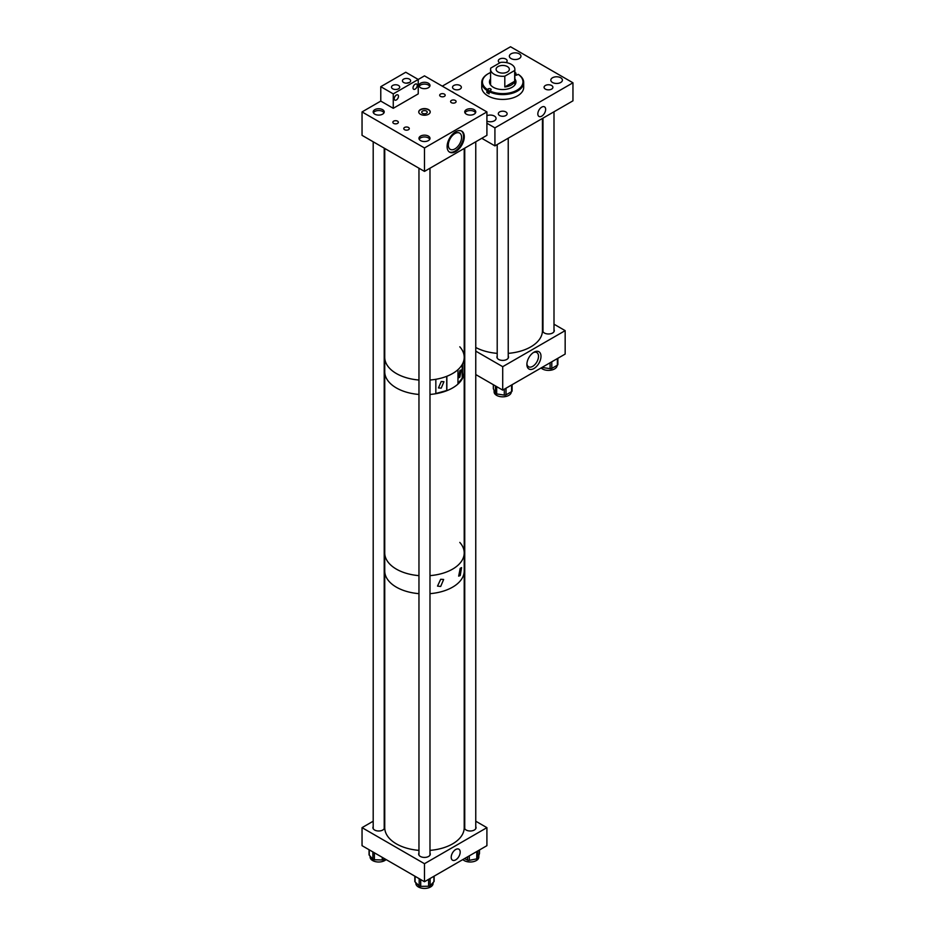 <?xml version="1.0" encoding="UTF-8"?>
<svg xmlns="http://www.w3.org/2000/svg" width="935" height="935" viewBox="0 0 935 935"><rect width="100%" height="100%" fill="white"/><g stroke="black" fill="none" stroke-linecap="round" stroke-linejoin="round"><path stroke-width="1.4" d="M507.401 66.572A6.627 3.822 0 0 0 500.178 65.742A6.627 3.822 0 0 0 496.099 69.284A6.627 3.822 0 0 0 498.039 71.983A6.627 3.822 0 0 0 505.251 72.813A6.627 3.822 0 0 0 509.341 69.284A6.627 3.822 0 0 0 507.401 66.572M514.682 70.487A12.143 7.012 0 0 0 514.858 69.284A12.143 7.012 0 0 0 511.305 64.328A12.143 7.012 0 0 0 500.646 62.376L490.758 68.08A12.143 7.012 0 0 0 490.571 69.284A12.143 7.012 0 0 0 494.136 74.239A12.143 7.012 0 0 0 504.806 76.191L504.806 86.967A12.143 7.012 0 0 0 514.682 81.275L514.682 70.487L504.806 76.191M514.682 81.275L504.806 86.967M557.096 365.351L557.096 365.433A8.602 4.967 180 0 1 554.572 368.939A8.602 4.967 180 0 1 541.096 367.958M557.365 358.572L557.365 365.199L551.79 368.425L551.79 361.787M557.365 365.199A1.765 1.017 0 0 0 557.879 364.475A1.765 1.017 0 0 0 557.821 364.218M550.084 362.78L550.084 368.682L542.452 367.502M550.084 368.682A1.765 1.017 0 0 0 551.79 368.425M420.423 114.257A5.739 3.319 180 0 1 418.74 111.919A5.739 3.319 180 0 1 422.281 108.857A5.739 3.319 180 0 1 428.534 109.57A5.739 3.319 180 0 1 430.217 111.919A5.739 3.319 180 0 1 426.676 114.982A5.739 3.319 180 0 1 420.423 114.257M430.217 112.06A5.739 3.319 0 0 0 428.534 109.862A5.739 3.319 0 0 0 422.398 109.114A5.739 3.319 0 0 0 418.74 112.06M404.575 129.708A2.758 1.59 180 0 1 403.768 128.586A2.758 1.59 180 0 1 405.474 127.113A2.758 1.59 180 0 1 408.478 127.464A2.758 1.59 180 0 1 409.285 128.586A2.758 1.59 180 0 1 407.578 130.059A2.758 1.59 180 0 1 404.575 129.708M393.647 123.408A2.758 1.59 180 0 1 392.84 122.275A2.758 1.59 180 0 1 394.547 120.814A2.758 1.59 180 0 1 397.55 121.153A2.758 1.59 180 0 1 398.357 122.275A2.758 1.59 180 0 1 396.65 123.747A2.758 1.59 180 0 1 393.647 123.408M451.406 102.675A2.758 1.59 180 0 1 450.6 101.553A2.758 1.59 180 0 1 452.306 100.08A2.758 1.59 180 0 1 455.298 100.431A2.758 1.59 180 0 1 456.105 101.553A2.758 1.59 180 0 1 454.41 103.025A2.758 1.59 180 0 1 451.406 102.675M440.478 96.363A2.758 1.59 180 0 1 439.672 95.241A2.758 1.59 180 0 1 441.378 93.769A2.758 1.59 180 0 1 444.382 94.119A2.758 1.59 180 0 1 445.189 95.241A2.758 1.59 180 0 1 443.482 96.714A2.758 1.59 180 0 1 440.478 96.363M420.575 140.601A5.516 3.191 180 0 1 418.962 138.345A5.516 3.191 180 0 1 422.363 135.4A5.516 3.191 180 0 1 428.382 136.089A5.516 3.191 180 0 1 429.995 138.345A5.516 3.191 180 0 1 426.594 141.29A5.516 3.191 180 0 1 420.575 140.601M466.355 114.163A5.516 3.191 180 0 1 464.73 111.919A5.516 3.191 180 0 1 468.143 108.974A5.516 3.191 180 0 1 474.15 109.664A5.516 3.191 180 0 1 475.775 111.919A5.516 3.191 180 0 1 472.362 114.853A5.516 3.191 180 0 1 466.355 114.163M420.575 87.738A5.516 3.191 180 0 1 418.962 85.482A5.516 3.191 180 0 1 422.363 82.537A5.516 3.191 180 0 1 428.382 83.238A5.516 3.191 180 0 1 429.995 85.482A5.516 3.191 180 0 1 426.594 88.428A5.516 3.191 180 0 1 420.575 87.738M374.795 114.163A5.516 3.191 180 0 1 373.182 111.919A5.516 3.191 180 0 1 376.595 108.974A5.516 3.191 180 0 1 382.602 109.664A5.516 3.191 180 0 1 384.227 111.919A5.516 3.191 180 0 1 380.814 114.853A5.516 3.191 180 0 1 374.795 114.163M455.696 151.564A12.143 7.012 -60 0 1 449.63 152.171A12.143 7.012 -60 0 1 447.76 142.436A12.143 7.012 -60 0 1 455.696 131.742A12.143 7.012 -60 0 1 461.773 131.145A12.143 7.012 -60 0 1 463.631 140.869A12.143 7.012 -60 0 1 455.696 151.564M449.267 151.938A12.143 7.012 120 0 0 454.948 151.131A12.143 7.012 120 0 0 462.778 140.776A12.143 7.012 120 0 0 461.376 130.947M426.43 111.078A2.758 1.59 0 0 0 423.426 110.739A2.758 1.59 0 0 0 421.72 112.2A2.758 1.59 0 0 0 422.526 113.322A2.758 1.59 0 0 0 425.53 113.673A2.758 1.59 0 0 0 427.237 112.2A2.758 1.59 0 0 0 426.43 111.078M454.948 148.875A9.373 5.411 -60 0 1 450.261 149.343A9.373 5.411 -60 0 1 448.823 141.828A9.373 5.411 -60 0 1 454.948 133.565A9.373 5.411 -60 0 1 459.634 133.097A9.373 5.411 -60 0 1 461.072 140.612A9.373 5.411 -60 0 1 454.948 148.875M393.261 108.308L380.779 101.097L362.044 111.919L424.478 147.964L486.913 111.919L424.478 75.864L418.237 79.463L418.237 93.886L393.261 108.308L393.261 93.886L418.237 79.463L405.755 72.252L380.779 86.674L393.261 93.886M486.913 111.919L486.913 135.341L424.478 171.397L362.044 135.341L362.044 111.919M424.478 147.964L424.478 171.397M464.964 112.819A5.505 3.179 180 0 1 474.15 111.464A5.505 3.179 180 0 1 475.541 112.819M396.382 373.533A39.737 22.943 0 0 0 418.962 380.031A39.737 22.943 180 0 1 396.592 373.661A39.737 22.943 180 0 1 384.741 357.31A39.737 22.943 0 0 0 396.382 373.533M429.983 380.031A39.737 22.943 0 0 0 464.216 357.31A39.737 22.943 180 0 1 462.556 363.855L462.556 378.278A39.737 22.943 0 0 0 464.216 371.733A39.737 22.943 180 0 1 429.983 394.453A39.737 22.943 0 0 0 435.839 393.717L435.839 379.294A39.737 22.943 180 0 1 429.983 380.031M499.863 62.82A4.418 2.548 180 0 1 499.594 62.68A4.418 2.548 180 0 1 498.308 60.88A4.418 2.548 180 0 1 501.031 58.519A4.418 2.548 180 0 1 505.835 59.069A4.418 2.548 180 0 1 507.132 60.88A4.418 2.548 180 0 1 506.057 62.54M545.374 89.105A4.418 2.548 180 0 1 544.077 87.306A4.418 2.548 180 0 1 546.8 84.945A4.418 2.548 180 0 1 551.615 85.506A4.418 2.548 180 0 1 552.912 87.306A4.418 2.548 180 0 1 550.189 89.655A4.418 2.548 180 0 1 545.374 89.105M453.826 89.105A4.418 2.548 180 0 1 452.528 87.306A4.418 2.548 180 0 1 455.251 84.945A4.418 2.548 180 0 1 460.067 85.506A4.418 2.548 180 0 1 461.352 87.306A4.418 2.548 180 0 1 458.629 89.655A4.418 2.548 180 0 1 453.826 89.105M499.594 115.531A4.418 2.548 180 0 1 498.308 113.731A4.418 2.548 180 0 1 501.031 111.382A4.418 2.548 180 0 1 505.835 111.931A4.418 2.548 180 0 1 507.132 113.731A4.418 2.548 180 0 1 504.409 116.092A4.418 2.548 180 0 1 499.594 115.531M451.71 91.583A5.797 3.343 180 0 1 452.914 92.121A5.797 3.343 180 0 1 453.849 92.822M486.913 115.695A5.797 3.343 180 0 1 494.381 116.057A5.797 3.343 180 0 1 496.076 118.418A5.797 3.343 180 0 1 492.932 121.398A5.797 3.343 180 0 1 486.913 121.141M552.515 82.49A5.797 3.343 180 0 1 550.82 80.129A5.797 3.343 180 0 1 554.397 77.032A5.797 3.343 180 0 1 560.708 77.757A5.797 3.343 180 0 1 562.402 80.129A5.797 3.343 180 0 1 558.826 83.215A5.797 3.343 180 0 1 552.515 82.49M511.059 58.554A5.797 3.343 180 0 1 509.365 56.182A5.797 3.343 180 0 1 512.941 53.096A5.797 3.343 180 0 1 519.252 53.821A5.797 3.343 180 0 1 520.947 56.182A5.797 3.343 180 0 1 517.371 59.279A5.797 3.343 180 0 1 511.059 58.554M541.739 107.128A5.528 3.191 -60 0 1 544.509 106.847A5.528 3.191 -60 0 1 545.35 111.277A5.528 3.191 -60 0 1 541.739 116.15A5.528 3.191 -60 0 1 538.981 116.431A5.528 3.191 -60 0 1 538.128 112.001A5.528 3.191 -60 0 1 541.739 107.128M486.913 123.245L494.919 127.861L572.956 82.794L510.522 46.75L442.29 86.149M572.956 82.794L572.956 100.828L494.919 145.883L481.794 138.31M494.919 127.861L494.919 145.883M508.231 356.036A5.797 3.343 180 0 1 508.511 357.065A5.797 3.343 180 0 1 504.935 360.15A5.797 3.343 180 0 1 498.624 359.426A5.797 3.343 180 0 1 496.929 357.065A5.797 3.343 180 0 1 497.21 356.036M553.999 329.611A5.797 3.343 180 0 1 554.291 330.639A5.797 3.343 180 0 1 550.715 333.725A5.797 3.343 180 0 1 544.392 333A5.797 3.343 180 0 1 542.697 330.639A5.797 3.343 180 0 1 542.978 329.599M533.932 352.226L533.932 352.226A9.981 5.762 -60 0 1 540.991 356.305A9.981 5.762 -60 0 1 533.932 368.53A9.981 5.762 -60 0 1 526.884 364.451A9.981 5.762 -60 0 1 533.932 352.226L533.932 352.226M526.908 363.68A8.216 4.745 120 0 0 528.579 366.765A8.216 4.745 120 0 0 532.693 366.356A8.216 4.745 120 0 0 538.057 359.122A8.216 4.745 120 0 0 536.795 352.542A8.216 4.745 120 0 0 533.277 352.647M502.714 390.117L502.714 366.684L565.161 330.639L565.161 354.073L502.714 390.117L475.763 374.561M502.714 366.684L475.763 351.128M565.161 330.639L553.999 324.2M386.097 859.569A8.602 4.967 180 0 1 378.465 862A8.602 4.967 180 0 1 371.066 859.335A8.602 4.967 180 0 1 370.096 857.044L370.096 856.121M372.89 851.949L372.89 859.218L369.255 855.174L369.255 849.845M372.89 859.218A1.765 1.017 0 0 0 374.386 859.768L374.386 852.802M382.263 857.36L382.263 859.966L374.386 859.768M382.263 859.966A1.765 1.017 0 0 0 383.829 859.499L383.829 858.26M384.671 858.739L383.829 859.499M369.056 849.728L369.056 854.707A1.765 1.017 0 0 0 369.255 855.174M419.184 139.257A5.505 3.179 180 0 1 428.37 137.901A5.505 3.179 180 0 1 429.761 139.257M459.798 542.405A39.737 22.943 180 0 1 464.216 552.912A39.737 22.943 180 0 1 429.983 575.633A39.737 22.943 0 0 0 464.216 552.912L464.216 570.934A39.737 22.943 180 0 1 429.983 593.655A39.737 22.943 0 0 0 464.216 570.934L464.216 827.65A39.737 22.943 0 0 1 429.983 850.371M418.962 593.655A39.737 22.943 180 0 1 396.382 587.157A39.737 22.943 180 0 1 384.741 570.934A39.737 22.943 0 0 0 395.937 586.899A39.737 22.943 0 0 0 418.962 593.655M384.741 148.455L384.741 371.733A39.737 22.943 0 0 0 396.592 388.072A39.737 22.943 0 0 0 418.962 394.453A39.737 22.943 180 0 1 392.548 385.384A39.737 22.943 180 0 1 384.741 371.733L384.741 552.912A39.737 22.943 0 0 0 392.548 566.563A39.737 22.943 0 0 0 418.962 575.633A39.737 22.943 180 0 1 395.937 568.877A39.737 22.943 180 0 1 384.741 552.912L384.741 827.65A39.737 22.943 0 0 0 396.382 843.873A39.737 22.943 0 0 0 418.962 850.371M429.983 853.047A5.797 3.343 180 0 1 430.275 854.076A5.797 3.343 180 0 1 428.569 856.448A5.797 3.343 180 0 1 422.258 857.173A5.797 3.343 180 0 1 418.681 854.076A5.797 3.343 180 0 1 418.962 853.047M475.763 826.622A5.797 3.343 180 0 1 476.044 827.65A5.797 3.343 180 0 1 474.349 830.011A5.797 3.343 180 0 1 468.038 830.747A5.797 3.343 180 0 1 464.461 827.65A5.797 3.343 180 0 1 464.742 826.622M384.215 826.622A5.797 3.343 180 0 1 384.495 827.65A5.797 3.343 180 0 1 382.801 830.011A5.797 3.343 180 0 1 376.489 830.747A5.797 3.343 180 0 1 372.913 827.65A5.797 3.343 180 0 1 373.194 826.622M455.696 859.873A6.346 3.67 120 0 0 459.845 854.274A6.346 3.67 120 0 0 458.875 849.19A6.346 3.67 120 0 0 455.696 849.506A6.346 3.67 120 0 0 451.547 855.104A6.346 3.67 120 0 0 452.517 860.188A6.346 3.67 120 0 0 455.696 859.873M424.478 881.728L424.478 863.706L362.044 827.65L362.044 845.672L424.478 881.728L486.913 845.672L486.913 827.65L475.763 821.21M362.044 827.65L373.194 821.21M424.478 863.706L486.913 827.65M514.858 80.422A15.451 8.918 180 0 1 515.594 81.006M514.858 78.844A13.242 7.644 180 0 1 515.968 81.894A13.242 7.644 180 0 1 512.088 87.306A13.242 7.644 180 0 1 497.654 88.965A13.242 7.644 180 0 1 489.472 81.894A13.242 7.644 180 0 1 490.571 78.844M514.858 79.732A13.242 7.644 180 0 1 515.945 82.35M489.309 91.338A1.66 0.958 0 0 0 488.28 91.618L486.761 92.495A20.967 12.108 180 0 0 489.11 93.851L489.11 91.688A20.967 12.108 0 0 0 517.546 91.034A20.967 12.108 0 0 0 523.693 82.479A20.967 12.108 0 0 0 518.68 74.613L518.177 74.332A20.266 11.699 180 0 1 517.043 90.169A20.266 11.699 180 0 1 489.613 90.824L490.63 90.228A1.66 0.958 0 0 0 491.12 89.55A1.66 0.958 0 0 0 490.092 88.673A1.66 0.958 0 0 0 488.28 88.872L487.264 89.468A20.266 11.699 180 0 1 488.386 73.62A20.266 11.699 180 0 1 490.571 72.533M488.14 73.771A20.967 12.108 0 0 0 487.883 73.912L487.883 73.912A20.967 12.108 0 0 0 481.747 82.479L481.747 87.306A20.967 12.108 0 0 0 494.697 98.491A20.967 12.108 0 0 0 517.546 95.861A20.967 12.108 0 0 0 523.693 87.306L523.693 82.479M486.761 92.495L487.264 89.468M481.747 82.479A20.967 12.108 0 0 0 486.761 90.333M489.835 81.006A15.451 8.918 180 0 1 490.571 80.422M489.496 82.35A13.242 7.644 180 0 1 490.571 79.732M514.858 74.952A1.66 0.958 0 0 0 517.149 74.917L518.177 74.332M514.858 72.533A20.266 11.699 180 0 1 515.828 72.977L514.858 73.538M489.613 90.824L489.11 91.688M516.33 75.174L515.828 72.977M373.416 112.819A5.505 3.179 180 0 1 382.602 111.464A5.505 3.179 180 0 1 383.993 112.819M475.763 347.493A39.737 22.943 0 0 0 497.21 353.36M508.231 353.36A39.737 22.943 0 0 0 542.452 330.639L542.452 118.441M464.216 336.308A39.737 22.943 0 0 0 464.742 337.395M433.08 882.605L433.08 883.47A8.602 4.967 180 0 1 426.792 888.25A8.602 4.967 180 0 1 417.127 886.041A8.602 4.967 180 0 1 415.876 883.47L415.876 882.722M414.824 876.153L414.824 881.436A1.765 1.017 0 0 0 415.082 881.962L415.082 876.294M419.172 878.655L419.172 885.854L415.082 881.962M419.172 885.854A1.765 1.017 0 0 0 420.715 886.345L420.715 879.554M428.604 879.344L428.604 886.251L420.715 886.345M428.604 886.251A1.765 1.017 0 0 0 430.112 885.726L430.112 878.468M433.91 876.282L433.91 881.728L430.112 885.726M433.91 881.728A1.765 1.017 0 0 0 434.132 881.237L434.132 876.153M415.14 89.117A3.004 1.73 120 0 0 417.103 86.464A3.004 1.73 120 0 0 416.648 84.056A3.004 1.73 120 0 0 415.14 84.208A3.004 1.73 120 0 0 413.176 86.861A3.004 1.73 120 0 0 413.644 89.257A3.004 1.73 120 0 0 415.14 89.117M396.358 99.951A3.004 1.73 120 0 0 398.322 97.31A3.004 1.73 120 0 0 397.866 94.903A3.004 1.73 120 0 0 396.358 95.054A3.004 1.73 120 0 0 394.395 97.696A3.004 1.73 120 0 0 394.862 100.103A3.004 1.73 120 0 0 396.358 99.951M394.921 96.539L396.031 95.276M403.639 82.49A4.102 2.373 180 0 1 402.436 80.819A4.102 2.373 180 0 1 404.972 78.622A4.102 2.373 180 0 1 409.436 79.136A4.102 2.373 180 0 1 410.64 80.819A4.102 2.373 180 0 1 408.104 83.005A4.102 2.373 180 0 1 403.639 82.49M406.211 83.18L409.518 82.444M392.7 88.802A4.102 2.373 180 0 1 391.496 87.13A4.102 2.373 180 0 1 394.032 84.945A4.102 2.373 180 0 1 398.497 85.459A4.102 2.373 180 0 1 399.701 87.13A4.102 2.373 180 0 1 397.176 89.316A4.102 2.373 180 0 1 392.7 88.802M380.779 101.097L380.779 86.674M440.689 586.455L437.522 586.105L440.689 579.256L443.646 579.478L440.689 586.455M460.219 575.539L458.664 576.135L460.219 568.328L461.574 567.603L460.219 575.539M459.891 370.552L458.629 377.81L459.891 377.167L461.154 369.921L459.891 370.552M441.215 388.142L438.468 387.932L441.215 381.527L443.95 381.725L441.215 388.142M459.798 346.803A39.737 22.943 180 0 1 464.216 357.31L464.216 552.912M457.975 369.652A39.737 22.943 180 0 1 446.848 376.267L446.848 390.69A39.737 22.943 0 0 0 457.975 384.075L457.975 369.652M462.194 364.533L462.194 378.172L457.975 383.502M435.839 393.518L446.72 390.526L446.72 376.326M511.316 391.788L511.316 391.858A8.602 4.967 180 0 1 508.804 395.376A8.602 4.967 180 0 1 499.43 396.452A8.602 4.967 180 0 1 494.112 391.858L494.112 390.386M511.585 384.998L511.585 391.625L508.804 393.238L506.01 394.85L506.01 388.224M511.585 391.625A1.765 1.017 0 0 0 512.111 390.9A1.765 1.017 0 0 0 512.041 390.643M493.388 388.282A1.765 1.017 0 0 0 493.329 388.551A1.765 1.017 0 0 0 493.388 388.808L493.388 384.729M495.433 385.91L495.433 393.214L493.388 388.808M495.433 393.214A1.765 1.017 0 0 0 496.684 393.939L496.684 386.634M504.304 389.205L504.304 395.108L496.684 393.939M504.304 395.108A1.765 1.017 0 0 0 506.01 394.85M419.184 86.394A5.505 3.179 180 0 1 428.37 85.038A5.505 3.179 180 0 1 429.761 86.394M478.849 855.385L478.849 857.044A8.602 4.967 180 0 1 473.811 861.556A8.602 4.967 180 0 1 464.59 860.784A8.602 4.967 180 0 1 462.848 859.569M467.57 856.846L467.57 860.142L464.52 858.611M467.57 860.142A1.765 1.017 0 0 0 469.3 860.34L469.3 855.852M476.768 851.54L476.768 858.868L469.3 860.34M476.768 858.868A1.765 1.017 0 0 0 477.925 858.096L477.925 850.862M479.456 853.632A1.765 1.017 0 0 0 479.491 853.433L479.491 849.962L479.456 853.632L477.925 858.096M488.28 88.872L488.28 91.618M508.231 138.193L508.231 358.093M497.21 144.563L497.21 358.093M514.858 84.956L514.858 69.284M490.571 84.956L490.571 69.284M557.879 358.269L557.879 364.475M553.999 111.768L553.999 331.668M542.978 118.126L542.978 331.668M475.763 141.781L475.763 828.679M464.742 148.151L464.742 828.679M464.216 148.455L464.216 357.31M429.983 168.218L429.983 855.116M418.962 168.218L418.962 855.116M384.215 148.151L384.215 828.679M373.194 141.781L373.194 828.679M512.111 384.694L512.111 390.9M493.329 384.694L493.329 388.551"/></g></svg>
